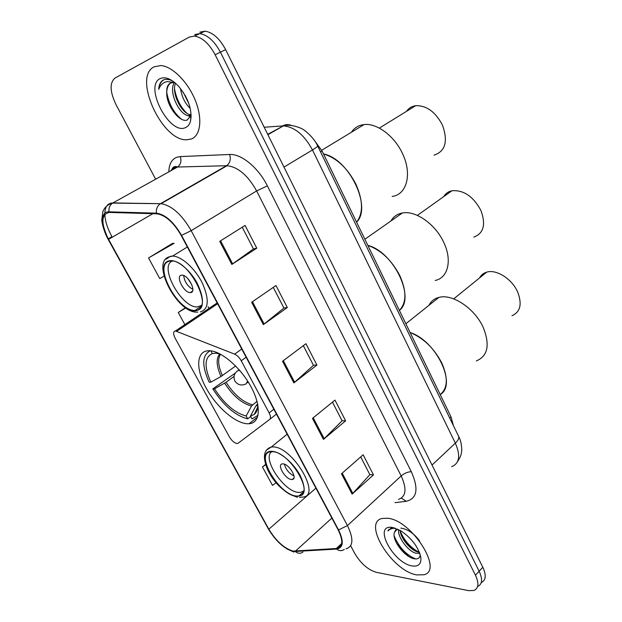 <?xml version="1.0" encoding="UTF-8"?>
<svg xmlns="http://www.w3.org/2000/svg" width="622" height="622" viewBox="0 0 622 622"><rect width="100%" height="100%" fill="white"/><g stroke="black" fill="none" stroke-linecap="round" stroke-linejoin="round"><path stroke-width="0.93" d="M236.99 443.525L238.179 443.214L269.629 419.461C270.881 418.264 270.718 416.087 269.132 412.907L241.235 360.768C239.377 357.502 237.176 355.294 234.626 354.136L175.443 330.943C173.134 331.456 173.04 333.882 175.147 338.22L229.362 436.846C231.757 440.765 234.292 442.988 236.99 443.525M247.579 423.769L249.049 423.738C260.354 423.069 261.629 406.049 250.806 386.41C240.131 366.762 220.227 350.17 208.595 350.73L207.966 350.769C196.124 351.648 195.767 369.32 206.193 388.12C216.456 406.943 235.38 423.458 247.579 423.769M314.063 139.927L322.072 150.967L450.997 416.841L453.446 425.697M481.265 582.526C485.938 580.342 486.458 575.257 482.827 567.272L225.63 49.628C219.714 38.611 212.872 32.445 205.089 31.147L199.825 32.157M477.61 586.484C482.299 584.338 482.812 579.245 479.15 571.221L220.406 52.178C214.458 41.122 207.6 34.933 199.825 33.604L194.577 34.607L199.825 33.604C207.6 34.933 214.458 41.122 220.406 52.178L479.15 571.221C482.812 579.245 482.299 584.338 477.61 586.484M416.857 574.907L423.862 574.751C443.96 570.677 411.507 519.868 387.545 518.235L382.196 518.445C361.934 522.426 392.21 571.33 416.857 574.907L423.862 574.751C443.96 570.677 411.507 519.868 387.545 518.235L382.196 518.445C361.934 522.426 392.21 571.33 416.857 574.907M191.405 138.978C200.712 135.448 202.71 118.382 195.184 100.072C187.751 81.762 172.201 66.259 160.779 65.551L154.093 66.842C132.548 76.895 161.852 141.015 186.553 139.794L191.405 138.978C200.712 135.448 202.71 118.382 195.184 100.072C187.751 81.762 172.201 66.259 160.779 65.551L154.093 66.842C132.548 76.895 161.852 141.015 186.553 139.794L191.405 138.978M293.032 551.108C284.13 548.347 276.067 541.047 268.836 529.198L108.555 239.338C100.787 223.329 101.036 214.365 109.301 212.436L157.055 213.812C165.623 215.282 173.67 222.505 181.212 235.481L338.158 529.866C343.305 540.51 342.947 546.699 337.093 548.448L293.032 551.108M293.296 551.597L336.657 549.071C343.406 547.788 344.036 541.404 338.555 529.928L181.562 235.396C173.655 221.836 165.273 214.419 156.433 213.159L109.029 211.838C100.5 211.286 100.375 225.553 108.275 239.416L268.51 529.143C275.911 541.28 284.176 548.767 293.296 551.597M172.496 243.381L148.534 257.951L159.776 278.594L163.951 276.152M350.645 545.727L354.703 553.362C360.721 563.446 367.897 569.76 376.24 572.302L468.522 590.628L473.878 590.488C478.637 588.396 479.158 583.304 475.457 575.202L215.142 54.752C209.163 43.657 202.29 37.437 194.523 36.084L189.29 37.079L114.977 78.069C109.495 82.827 109.869 91.745 116.089 104.799L155.655 179.183M219.737 241.344L245.06 225.444L256.769 248.194L231.827 264.428L219.737 241.344M312.469 418.412L334.97 400.101L345.63 420.806L323.456 439.381L312.469 418.412M341.478 473.793L363.131 454.791L373.464 474.874L352.122 494.125L341.478 473.793M251.646 302.276L275.981 285.514L287.325 307.548L263.347 324.622L251.646 302.276M282.543 361.265L305.938 343.702L316.932 365.06L293.879 382.911L282.543 361.265M265.54 464.447L262.453 466.974L272.49 485.378L276.145 482.726M185.527 307.688L178.257 312.485L184.866 324.614M316.932 365.06L313.426 365.231M303.334 345.661L313.472 365.308L293.879 382.911M287.325 307.548L283.896 307.983M273.276 287.38L283.935 308.046L263.347 324.622M373.464 474.874L369.826 474.563M360.713 456.906L369.88 474.672L352.122 494.125M345.63 420.806L342.053 420.729M332.467 402.139L342.108 420.822L323.456 439.381M256.769 248.194L253.426 248.909M242.238 227.217L253.449 248.955L231.827 264.428M262.453 466.974L265.625 464.72M208.067 306.708L208.984 308.411M178.257 312.485L185.83 307.89M148.534 257.951L174.082 243.326L172.263 243.521M419.718 553.113L416.009 553.269C408.646 551.621 397.512 537.626 398.546 529.547M400.871 528.109C408.024 529.275 414.299 533.614 419.694 541.109M419.329 552.095L417.448 551.831C410.831 550.229 400.778 538.854 400.055 530.356M397.372 528.988L394.418 532.323L395.763 529.827M412.223 565.942C418.334 566.813 421.218 564.123 420.869 557.88C418.738 547.562 412.067 538.543 400.848 530.823L392.311 527.448C372.454 523.965 393.034 563.252 412.223 565.942M394.418 532.323C391.526 539.958 404.417 556.511 413.319 558.548C417.471 559.598 419.78 558.393 420.247 554.948M394.161 527.829L391.261 528.031L387.879 530.955C389.683 529.073 392.202 528.164 395.437 528.226M387.879 530.955L389.139 529.159M415.714 558.937C406.391 555.182 399.192 547.515 394.138 535.946M418.622 552.056C410.411 547.547 404.246 540.526 400.133 530.978M408.374 556.2L396.953 543.908M419.889 553.611L419.003 553.269M413.272 549.856L403.165 538.979M257.695 404.137L255.797 406.042L250.479 416.071L254.305 414.384C256.684 412.409 257.842 409.144 257.788 404.611M250.713 416.507L247.704 418.839C235.334 415.683 223.702 405.699 212.81 388.874L235.256 373.138M210.298 350.785C201.994 354.991 201.621 365.464 209.163 382.203L210.858 382.149L220.997 376.504L235.637 365.977M250.479 416.071L252.019 418.933L258.044 415.309M210.858 350.839L212.351 353.599C204.514 357.191 204.016 366.716 210.858 382.149M220.452 354.159L216.534 353.296L215.888 352.091M216.425 353.086L212.351 353.599M399.371 310.386C415.807 298.335 393.765 251.949 367.835 245.348C381.115 250.137 391.806 260.284 399.899 275.795C406.71 291.384 406.539 302.914 399.371 310.386M256.062 412.363L254.787 413.35M212.81 388.874L214.512 388.843C224.418 404.028 234.968 413.078 246.164 415.994L247.704 418.839M234.035 376.411L226.035 382.297L214.512 388.843M246.164 415.994L251.475 406.026L257.018 401.33M435.19 280.46C447.926 277.956 452.404 260.509 443.867 242.681C435.657 224.285 415.613 210.205 402.333 212.996C397.24 213.945 393.438 216.612 390.935 220.989M473.84 237.122C483.683 233.343 486.046 224.456 480.915 210.461C473.303 196.42 463.647 189.85 451.953 190.752C448.345 191.545 445.601 193.496 443.727 196.606M296.399 496.029L298.817 496.022C315.44 495.166 289.759 451.634 272.475 451.704L270.904 451.735C254.219 452.661 278.757 494.91 296.399 496.029M440.197 394.581C457.326 385.018 436.325 340.817 410.1 332.506C423.489 338.041 434.063 348.234 441.822 363.077C448.275 377.896 447.739 388.392 440.197 394.581M303.839 490.836L300.667 492.391L298.412 492.399C283.648 491.605 261.333 457.481 271.9 451.681M291.461 479.492L292.216 479.484C298.093 479.158 289.199 463.965 283.041 463.872L282.396 463.88C276.502 464.214 285.257 479.251 291.461 479.492M284.394 464.183C285.879 469.548 289.082 473.474 294.012 475.97M476.335 360.923C487.842 356.064 490.152 344.93 483.271 327.53C474.827 308.45 452.256 293.46 438.86 297.417C434.319 298.599 431.023 301.227 428.97 305.309M511.984 315.712C520.373 312.003 522.27 304.119 517.691 292.068C512.069 278.936 496.348 268.992 486.692 272.156C483.473 273.105 481.094 275.025 479.562 277.933M175.062 82.835L173.313 82.532L170.381 83.084C167.761 84.53 166.548 87.57 166.735 92.204C166.921 87.686 168.321 84.569 170.926 82.85M191.172 115.194L188.606 115.645C179.789 115.35 168.111 92.25 174.284 82.648M190.27 108.446C184.998 103.431 181.741 96.783 180.504 88.487M188.995 103.991L183.373 92.484M191.148 114.666L190.542 114.642C182.269 114.355 171.058 93.619 175.505 83.216M172.667 81C169.448 79.414 166.579 78.978 164.06 79.702L163.376 79.997C160.523 81.552 158.968 84.67 158.703 89.366C160.32 85.097 163.073 82.501 166.953 81.575L174.611 82.454M185.511 127.588C187.898 126.569 189.554 124.478 190.487 121.313C192.47 110.047 188.45 98.292 178.421 86.061C171.431 78.877 165.351 76.382 160.173 78.59C143.643 85.984 169.643 135.627 185.511 127.588M166.735 92.204C165.95 105.553 179.875 123.086 187.152 120.038L190.993 115.684L190.487 121.313M158.703 89.366C159.31 84.654 161.051 81.451 163.92 79.756M181.43 119.167C173.795 112.932 168.896 103.998 166.727 92.375M191.172 116.508L189.298 115.288M186.755 113.165C180.411 106.875 176.345 98.789 174.557 88.899M187.758 100.748L185.061 95.259M191.125 117.488L188.031 115.56M196.148 310.331C214.046 309.624 189.718 260.105 171.524 260.983L169.604 261.162C152.53 263.946 177.667 311.832 195.098 310.409L196.148 310.331M356.593 222.163C372.259 207.406 349.09 158.664 323.518 153.961C336.665 157.918 347.465 168.002 355.916 184.221C363.116 200.657 363.341 213.299 356.593 222.163M201.676 305.394L197.438 306.934C181.764 308.294 158.447 266.022 172.387 261.038M190.744 292.542C196.98 292.037 188.326 274.768 181.989 275.165L181.406 275.219C175.272 275.981 184.026 293.04 190.27 292.581L190.744 292.542M183.715 275.554C184.47 281.649 187.517 286.268 192.859 289.393M191.747 284.557L187.758 278.524M392.171 196.435C406.71 194.748 412.37 174.129 402.605 153.828C394.667 136.171 376.963 122.915 364.08 124.571C358.606 125.193 354.377 127.759 351.399 132.261M434.016 155.142C445.375 151.387 448.198 141.404 442.491 125.193C435.524 111.898 426.583 105.398 415.659 105.693C411.78 106.253 408.732 108.135 406.524 111.33M449.714 418.007L450.997 416.841M320.54 151.892L322.072 150.967M269.132 412.907L273.835 409.222M269.629 419.461L276.432 414.096M241.235 360.768L246.11 357.222M234.626 354.136L241.74 349.028M176.788 331.223L217.614 303.761M482.827 567.272L475.457 575.202M225.63 49.628L215.142 54.752M451.65 466.648C459.502 463.507 460.731 455.677 455.343 443.152L432.033 465.046M458.352 435.797L458.702 436.527C459.16 438.339 458.041 440.547 455.343 443.152L312.477 149.956C304.29 134.888 294.579 126.872 283.352 125.901L267.717 134.336M291.438 125.442C288.375 124.182 285.389 124.346 282.481 125.932L264.195 127.238M317.539 145.727L317.648 145.937C317.515 146.605 315.789 147.943 312.477 149.956L283.99 167.085M268.836 529.198L315.922 488.169M168.811 171.874C169.052 164.255 171.664 159.395 176.648 157.304L180.256 156.589L229.611 154.489C241.25 153.618 258.449 167.738 267.367 185.877L411.336 471.733C418.863 488.838 417.16 498.688 406.244 501.278L394.993 502.669M109.029 211.838C108.578 208.036 109.783 205.12 112.636 203.099L177.27 167.178L174.385 167.707L170.241 171.081M302.945 552.111C300.449 553.736 297.992 553.619 295.59 551.768M173.491 169.277L173.624 167.085M181.562 235.396L191.179 230.661L347.441 525.598L338.555 529.928M156.433 213.159C155.99 209.109 157.234 206.014 160.173 203.86L161.067 203.697C171.789 205.509 181.826 214.497 191.179 230.661L256.629 190.931C247.929 175.404 238.094 166.999 227.116 165.709L177.511 167.03C180.777 164.519 181.694 161.036 180.256 156.589M344.316 549.444C341.735 551.178 339.184 551.045 336.657 549.071M398.484 499.388C406.112 496.651 407.006 488.838 401.174 475.954L347.441 525.598C353.794 538.839 353.312 546.582 346.003 548.814M104.823 213.292C105.071 206.535 107.769 203.075 112.94 202.927L160.484 203.674L226.758 165.561C230.109 162.902 231.057 159.209 229.611 154.489M108.345 238.957L111.882 236.585C107.435 228.383 105.087 220.934 104.823 214.225M108.275 239.416L108.111 239.291C104.053 231.835 101.767 222.832 101.798 219.815L102.894 211.573C104.605 207.227 107.847 204.405 112.636 203.099L161.067 203.697L227.116 165.709L177.511 167.03L175.948 166.455C173.725 166.509 172.255 167.808 171.532 170.366M108.166 239.392L268.51 529.143M112.232 237.207L111.882 236.585M411.336 471.733C407.9 471.764 404.51 473.171 401.174 475.954L256.629 190.931L267.367 185.877M406.244 501.278L401.377 498.105M108.555 239.338L152.864 213.688M295.263 551.271L331.876 518.087M336.315 548.542L341.68 543.527M283.329 360.682L294.634 382.281M313.224 417.797L324.179 438.72M342.201 473.155L352.814 493.433M252.462 301.717L264.14 324.023M220.585 240.807L232.651 263.86M256.839 404.79L257.772 404.525M219.784 353.949C215.935 358.474 216.339 365.993 220.997 376.504M255.797 406.042L257.796 405.311M220.53 354.198C217.521 358.902 218.151 366.039 222.404 375.61M224.628 383.191C233.017 395.919 241.966 403.53 251.475 406.026M226.035 382.297C234.3 394.822 243.124 402.325 252.509 404.782M236.694 371.49L238.343 370.362L239.905 370.642M247.712 381.193L245.845 384.023C241.406 385.897 237.806 384.971 235.03 381.239M272.296 451.378C252.68 449.372 277.645 495.058 296.577 496.348C305.262 496.115 306.452 489.156 300.154 475.465C293.623 463.149 280.351 451.759 272.296 451.378M266.309 450.196L271.394 446.954L273.105 446.915C292.674 446.689 321.776 496.022 302.93 497.032L299.501 497.452M169.402 260.797C151.527 263.821 179.12 314.328 196.342 310.689C204.164 307.976 204.467 298.863 197.252 283.36C189.974 269.645 176.702 259.009 169.402 260.797M165.996 259.25L170.366 256.295L172.613 256.077C181.461 256.124 195.355 268.72 202.477 283.368C209.458 299.718 208.743 309.227 200.331 311.894M257.539 417.121L249.049 423.738M175.443 330.943L217.164 302.922M205.089 31.147L194.523 36.084M457.574 461.594C461.874 454.814 461.127 453.43 461.547 452.031C462.053 450.732 461.718 441.682 458.702 436.527L317.648 145.937C313.939 137.268 303.357 129.096 303.225 129.609C303.559 129.22 291.664 123.389 283.352 125.901L267.895 134.702M293.864 552.079L286.882 548.915M275.499 539.033L268.315 528.964M337.093 548.448L341.517 544.32M419.562 552.701L418.816 553.456M420.713 556.783L420.869 557.88M257.695 407.099L254.305 414.384M257.796 404.984L256.521 405.07M239.151 369.771L238.343 370.362C234.222 373.044 233.056 376.567 234.859 380.936M247.517 382.771L248.326 382.172M364.881 239.252L402.333 212.996M417.362 215.391L451.953 190.752M287.146 434.195L271.394 446.954C263.448 449.605 262.321 457.45 268.004 470.496C274.831 484.002 284.612 492.919 297.339 497.242M303.583 491.901L298.817 496.022M293.926 478.03L292.216 479.484M405.855 323.751L438.86 297.417M453.695 298.871L486.692 272.156M190.542 114.642L188.606 115.645M187.346 246.988L172.613 256.077L169.86 256.692C149.715 260.75 177.278 314.382 197.796 312.088M201.365 306.234L195.098 310.409M192.517 291.119L190.27 292.581M321.714 150.252L364.08 124.571M379.327 128.101L415.659 105.693"/></g></svg>

